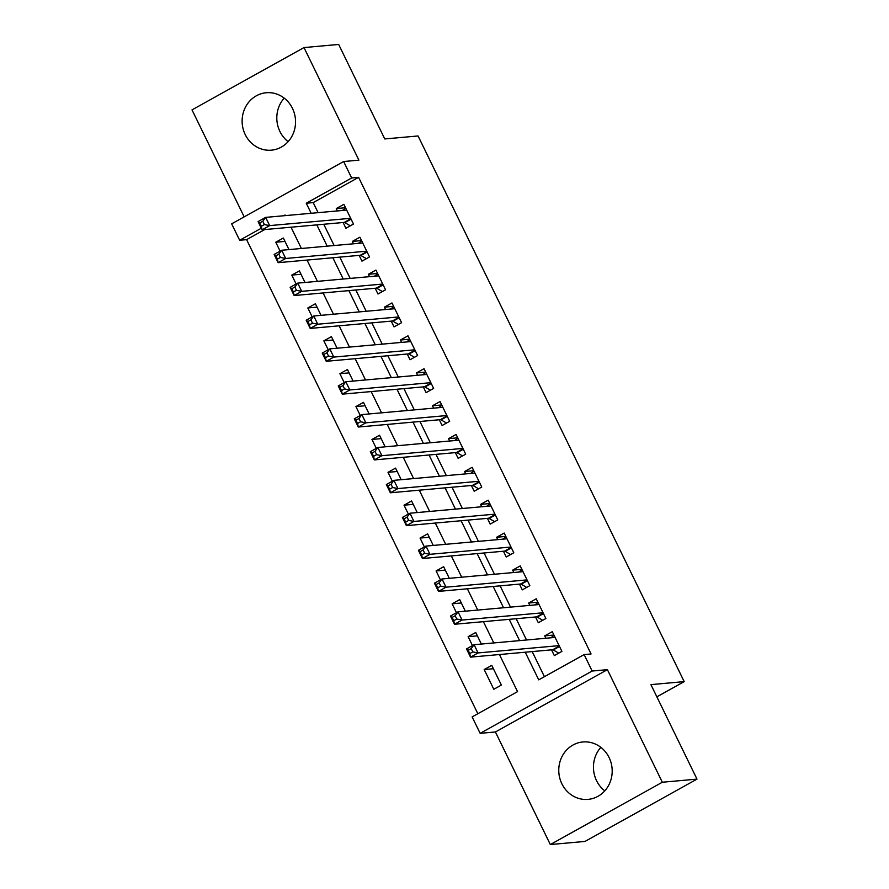 <?xml version="1.0" encoding="UTF-8"?>
<svg xmlns="http://www.w3.org/2000/svg" width="889" height="889" viewBox="0 0 889 889"><rect width="100%" height="100%" fill="white"/><g stroke="black" fill="none" stroke-linecap="round" stroke-linejoin="round"><path stroke-width="1.33" d="M288.136 141.662A28.826 26.703 84.9 0 1 279.913 131.472A28.826 26.703 84.9 0 1 284.224 98.134M245.231 134.595A28.826 26.703 -95.1 0 0 271.423 150.163A28.826 26.703 -95.1 0 0 292.448 108.325A28.826 26.703 -95.1 0 0 266.255 92.745A28.826 26.703 -95.1 0 0 245.231 134.595M604.776 790.866A28.826 26.703 84.9 0 1 596.552 780.675A28.826 26.703 84.9 0 1 600.864 747.338M561.87 783.798A28.826 26.703 -95.1 0 0 588.062 799.378A28.826 26.703 -95.1 0 0 609.087 757.528A28.826 26.703 -95.1 0 0 582.895 741.959A28.826 26.703 -95.1 0 0 561.87 783.798M264.7 229.573L246.609 239.641L239.663 240.263L231.651 223.828L343.643 161.531L351.655 177.967L306.261 203.225L311.172 213.282M656.86 696.832L684.197 681.619L418.063 135.961L384.77 138.951L338.676 44.45L303.994 47.573L192.002 109.88L244.186 216.86M684.197 681.619L650.904 684.619L696.998 779.12L585.006 841.427L550.324 844.55L662.316 782.242L607.409 669.661L592.152 671.028L480.16 733.336L472.137 716.901L517.542 691.642L499.44 654.537M607.409 669.661L495.417 731.969L550.324 844.55M495.417 731.969L480.16 733.336M246.609 239.641L477.838 713.734M696.998 779.12L662.316 782.242M343.11 222.517L345.921 228.273L353.489 224.061L343.865 204.337L336.298 208.548L337.453 210.926M359.145 255.387L361.956 261.144L369.524 256.932L359.901 237.207L352.333 241.419L353.489 243.797M375.18 288.258L377.981 294.015L385.548 289.803L375.936 270.078L368.368 274.29L369.524 276.668M391.216 321.129L394.016 326.885L401.584 322.674L391.96 302.949L384.392 307.161L385.559 309.539M407.24 354.011L410.051 359.756L417.619 355.544L407.995 335.831L400.428 340.031L401.584 342.409M423.275 386.882L426.087 392.627L433.643 388.415L424.031 368.702L416.463 372.902L417.619 375.28M439.31 419.752L442.111 425.498L449.678 421.286L440.066 401.572L432.499 405.773L433.654 408.151M455.346 452.623L458.146 458.368L465.714 454.157L456.09 434.443L448.523 438.655L449.678 441.022M471.37 485.494L474.181 491.239L481.749 487.039L472.126 467.314L464.558 471.526L465.714 473.893M487.405 518.365L490.206 524.11L497.773 519.909L488.161 500.185L480.593 504.396L481.749 506.763M503.441 551.236L506.241 556.981L513.809 552.78L504.196 533.056L496.629 537.267L497.784 539.634M519.465 584.106L522.276 589.863L529.844 585.651L520.221 565.926L512.653 570.138L513.809 572.505M535.5 616.977L538.312 622.733L545.879 618.522L536.256 598.797L528.688 603.009L529.844 605.376M493.406 668.728L484.183 669.55L493.806 689.275L501.374 685.063L491.75 665.35L484.183 669.55M477.371 635.857L468.147 636.68L472.492 645.592M461.335 602.986L452.123 603.809L456.468 612.721M445.3 570.116L436.088 570.938L440.433 579.85M429.276 537.245L420.053 538.067L424.397 546.979M413.241 504.374L404.028 505.196L408.362 514.109M397.205 471.503L387.993 472.326L392.338 481.238M381.17 438.633L371.958 439.455L376.303 448.367M365.146 405.751L355.922 406.584L360.267 415.485M349.11 372.88L339.898 373.713L344.232 382.614M333.075 340.009L323.863 340.843L328.208 349.744M317.04 307.138L307.827 307.972L312.172 316.873M301.015 274.268L291.792 275.101L296.137 284.002M481.371 644.058L475.715 632.479L468.147 636.68M465.336 611.188L459.691 599.608L452.123 603.809M449.301 578.317L443.655 566.726L436.088 570.938M433.265 545.435L427.62 533.856L420.053 538.067M417.241 512.564L411.585 500.985L404.028 505.196M401.206 479.693L395.561 468.114L387.993 472.326M385.17 446.823L379.525 435.243L371.958 439.455M369.135 413.952L363.49 402.373L355.922 406.584M353.111 381.081L347.466 369.502L339.898 373.713M337.075 348.21L331.43 336.631L323.863 340.843M321.04 315.339L315.395 303.76L307.827 307.972M305.016 282.469L299.36 270.889L291.792 275.101M288.981 249.598L283.335 238.019L275.768 242.23L280.102 251.131M525.243 652.215L538.723 679.852L584.129 654.593L591.063 653.971L358.6 177.344L313.195 202.603L318.106 212.66M323.763 224.261L334.131 245.531M339.798 257.132L350.166 278.401M355.822 290.003L366.201 311.272M371.858 322.874L382.237 344.154M387.893 355.744L398.261 377.025M403.917 388.615L414.296 409.896M419.952 421.486L430.332 442.766M435.988 454.357L446.367 475.637M452.023 487.228L462.391 508.508M468.047 520.098L478.426 541.379M484.083 552.98L494.462 574.25M500.118 585.851L510.497 607.12M516.153 618.722L526.521 639.991M532.178 651.593L544.424 676.685M551.536 649.848L554.336 655.604L561.904 651.393L552.291 631.668L544.724 635.879L545.879 638.246M343.643 161.531L358.9 160.153L303.994 47.573M358.6 177.344L351.655 177.967M584.129 654.593L592.152 671.028M285.358 215.605L285.069 215.005L283.724 215.76M261.322 228.217L239.663 240.263M493.784 642.936L483.405 621.667M477.749 610.065L467.381 588.796M461.724 577.194L451.345 555.925M445.689 544.324L435.31 523.054M429.654 511.453L419.275 490.183M413.618 478.582L403.25 457.302M397.594 445.711L387.215 424.431M381.559 412.84L371.18 391.56M365.523 379.97L355.144 358.689M349.488 347.099L339.12 325.819M333.464 314.228L323.085 292.948M317.429 281.357L307.049 260.077M301.393 248.476L291.025 227.206M316.828 224.884L327.196 246.164M332.853 257.754L343.232 279.035M348.888 290.625L359.267 311.906M364.923 323.496L375.291 344.776M380.959 356.367L391.327 377.647M396.983 389.238L407.362 410.518M413.018 422.119L423.397 443.389M429.054 454.99L439.422 476.26M445.078 487.861L455.457 509.13M461.113 520.732L471.492 542.001M477.149 553.603L487.528 574.872M493.184 586.473L503.552 607.743M509.208 619.344L519.587 640.613M313.195 202.603L306.261 203.225M553.936 635.046L544.724 635.879M284.98 241.397L275.768 242.23M537.901 602.175L528.688 603.009M521.876 569.304L512.653 570.138M505.841 536.434L496.629 537.267M489.806 503.563L480.593 504.396M473.77 470.692L464.558 471.526M457.746 437.821L448.523 438.655M441.711 404.951L432.499 405.773M425.675 372.08L416.463 372.902M409.64 339.209L400.428 340.031M393.616 306.338L384.392 307.161M377.581 273.468L368.368 274.29M361.545 240.597L352.333 241.419M345.521 207.726L336.298 208.548M550.802 637.802L554.103 635.402M558.737 653.159L553.28 649.937A3.7 1.289 60.9 0 0 552.647 649.748L470.514 657.138L466.514 648.914L474.081 644.714L555.092 637.424M471.203 648.603L474.081 644.714L478.082 652.926L470.514 657.138L469.781 653.571L472.815 651.893L471.203 648.603L468.181 650.281L469.781 653.571M559.103 645.636L478.082 652.926L472.815 651.893M466.514 648.914L468.181 650.281M534.767 604.931L538.078 602.531M542.701 620.289L537.245 617.066A3.7 1.289 60.9 0 0 536.612 616.877L454.49 624.267L450.479 616.044L458.046 611.843L539.056 604.553M455.179 615.733L458.046 611.843L462.058 620.055L454.49 624.267L453.746 620.7L456.779 619.022L455.179 615.733L452.145 617.411L453.746 620.7M543.068 612.765L462.058 620.055L456.779 619.022M450.479 616.044L452.145 617.411M518.743 572.06L522.043 569.66M526.666 587.418L521.21 584.195A3.7 1.289 60.9 0 0 520.576 584.006L438.455 591.396L434.443 583.173L442.011 578.972L523.032 571.683M439.144 582.862L442.011 578.972L446.022 587.184L438.455 591.396L437.721 587.829L440.744 586.14L439.144 582.862L436.11 584.54L437.721 587.829M527.033 579.895L446.022 587.184L440.744 586.14M434.443 583.173L436.11 584.54M502.707 539.19L506.008 536.778M510.642 554.536L505.185 551.324A3.7 1.289 60.9 0 0 504.552 551.136L422.419 558.525L418.419 550.302L425.975 546.09L506.997 538.801M423.108 549.991L425.975 546.09L429.987 554.314L422.419 558.525L421.686 554.958L424.709 553.269L423.108 549.991L420.086 551.669L421.686 554.958M511.008 547.024L429.987 554.314L424.709 553.269M418.419 550.302L420.086 551.669M486.672 506.319L489.972 503.907M494.606 521.665L489.15 518.454A3.7 1.289 60.9 0 0 488.517 518.265L406.384 525.655L402.384 517.431L409.951 513.22L490.961 505.93M407.073 517.12L409.951 513.22L413.952 521.443L406.384 525.655L405.651 522.087L408.684 520.398L407.073 517.12L404.051 518.798L405.651 522.087M494.973 514.153L413.952 521.443L408.684 520.398M402.384 517.431L404.051 518.798M470.637 473.448L473.948 471.037M478.571 488.794L473.115 485.583A3.7 1.289 60.9 0 0 472.481 485.394L390.36 492.784L386.348 484.561L393.916 480.349L474.937 473.059M391.049 484.249L393.916 480.349L397.928 488.572L390.36 492.784L389.626 489.217L392.649 487.528L391.049 484.249L388.015 485.927L389.626 489.217M478.938 481.282L397.928 488.572L392.649 487.528M386.348 484.561L388.015 485.927M454.612 440.577L457.913 438.166M462.536 455.924L457.079 452.712A3.7 1.289 60.9 0 0 456.446 452.523L374.325 459.913L370.313 451.69L377.881 447.478L458.902 440.188M375.014 451.368L377.881 447.478L381.892 455.701L374.325 459.913L373.591 456.346L376.614 454.657L375.014 451.368L371.98 453.057L373.591 456.346M462.902 448.412L381.892 455.701L376.614 454.657M370.313 451.69L371.98 453.057M438.577 407.707L441.877 405.295M446.511 423.053L441.055 419.841A3.7 1.289 60.9 0 0 440.422 419.652L358.289 427.042L354.289 418.819L361.856 414.607L442.866 407.318M358.978 418.497L361.856 414.607L365.857 422.831L358.289 427.042L357.556 423.475L360.578 421.786L358.978 418.497L355.956 420.186L357.556 423.475M446.878 415.541L365.857 422.831L360.578 421.786M354.289 418.819L355.956 420.186M422.542 374.836L425.853 372.424M430.476 390.182L425.02 386.971A3.7 1.289 60.9 0 0 424.386 386.782L342.265 394.171L338.253 385.948L345.821 381.737L426.831 374.447M342.943 385.626L345.821 381.737L349.822 389.96L342.265 394.171L341.52 390.604L344.554 388.915L342.943 385.626L339.92 387.315L341.52 390.604M430.843 382.67L349.822 389.96L344.554 388.915M338.253 385.948L339.92 387.315M406.506 341.965L409.818 339.554M414.441 357.311L408.984 354.1A3.7 1.289 60.9 0 0 408.351 353.911L326.23 361.301L322.218 353.077L329.786 348.866L410.807 341.576M326.919 352.755L329.786 348.866L333.797 357.089L326.23 361.301L325.496 357.734L328.519 356.044L326.919 352.755L323.885 354.444L325.496 357.734M414.807 349.799L333.797 357.089L328.519 356.044M322.218 353.077L323.885 354.444M390.482 309.094L393.783 306.683M398.416 324.441L392.949 321.229A3.7 1.289 60.9 0 0 392.316 321.029L310.194 328.419L306.183 320.207L313.75 315.995L394.772 308.705M310.883 319.884L313.75 315.995L317.762 324.218L310.194 328.419L309.461 324.863L312.483 323.174L310.883 319.884L307.861 321.574L309.461 324.863M398.783 316.928L317.762 324.218L312.483 323.174M306.183 320.207L307.861 321.574M374.447 276.223L377.747 273.812M382.381 291.57L376.925 288.358A3.7 1.289 60.9 0 0 376.291 288.158L294.159 295.548L290.158 287.336L297.726 283.124L378.736 275.834M294.848 287.014L297.726 283.124L301.727 291.348L294.159 295.548L293.426 291.992L296.448 290.303L294.848 287.014L291.825 288.703L293.426 291.992M382.748 284.058L301.727 291.348L296.448 290.303M290.158 287.336L291.825 288.703M358.411 243.353L361.723 240.941M366.346 258.699L360.89 255.487A3.7 1.289 60.9 0 0 360.256 255.287L278.135 262.677L274.123 254.465L281.691 250.254L362.701 242.964M278.813 254.143L281.691 250.254L285.702 258.477L278.135 262.677L277.39 259.11L280.424 257.432L278.813 254.143L275.79 255.832L277.39 259.11M366.713 251.187L285.702 258.477L280.424 257.432M274.123 254.465L275.79 255.832M342.376 210.482L345.688 208.07M350.31 225.828L344.854 222.617A3.7 1.289 60.9 0 0 344.221 222.417L262.099 229.807L258.088 221.594L265.655 217.383L346.677 210.093M262.788 221.272L265.655 217.383L269.667 225.606L262.099 229.807L261.366 226.239L264.389 224.561L262.788 221.272L259.755 222.961L261.366 226.239M350.677 218.305L269.667 225.606L264.389 224.561M258.088 221.594L259.755 222.961M559.514 646.47L553.28 649.937M559.303 646.047L552.647 649.748M543.479 613.599L537.245 617.066M543.268 613.177L536.612 616.877M527.444 580.728L521.21 584.195M527.233 580.306L520.576 584.006M511.408 547.857L505.185 551.324M511.208 547.435L504.552 551.136M495.384 514.987L489.15 518.454M495.173 514.564L488.517 518.265M479.349 482.116L473.115 485.583M479.138 481.694L472.481 485.394M463.313 449.245L457.079 452.712M463.102 448.812L456.446 452.523M447.278 416.374L441.055 419.841M447.078 415.941L440.422 419.652M431.254 383.503L425.02 386.971M431.043 383.07L424.386 386.782M415.219 350.633L408.984 354.1M415.007 350.199L408.351 353.911M399.183 317.762L392.949 321.229M398.972 317.329L392.316 321.029M383.148 284.891L376.925 288.358M382.948 284.458L376.291 288.158M367.124 252.02L360.89 255.487M366.913 251.587L360.256 255.287M351.088 219.15L344.854 222.617M350.877 218.716L344.221 222.417"/></g></svg>
